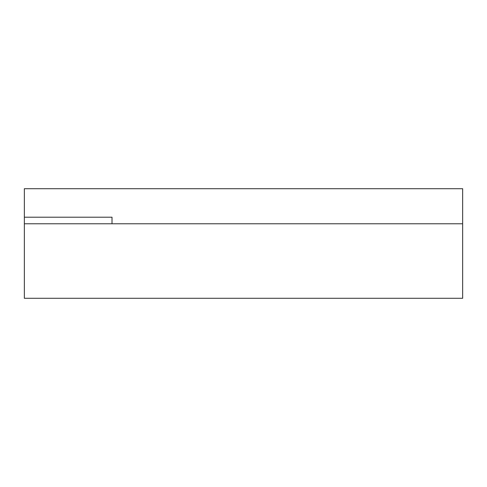 <?xml version="1.0" encoding="UTF-8"?>
<svg xmlns="http://www.w3.org/2000/svg" width="487" height="487" viewBox="0 0 487 487"><rect width="100%" height="100%" fill="white"/><g stroke="black" fill="none" stroke-linecap="round" stroke-linejoin="round"><path stroke-width="0.73" d="M24.35 217.202L112.01 217.202L112.01 223.777L112.01 217.202L24.35 217.202L24.35 223.777L112.01 223.777L24.35 223.777L24.35 188.713L462.65 188.713L462.65 223.777L462.65 188.713L24.35 188.713L24.35 217.202L112.01 217.202L24.35 217.202M112.01 223.777L112.01 217.202L112.01 223.777L462.65 223.777L112.01 223.777M462.65 298.288L24.35 298.288L24.35 223.777L24.35 298.288L462.65 298.288L462.65 223.777L24.35 223.777L462.65 223.777L462.65 298.288"/></g></svg>
